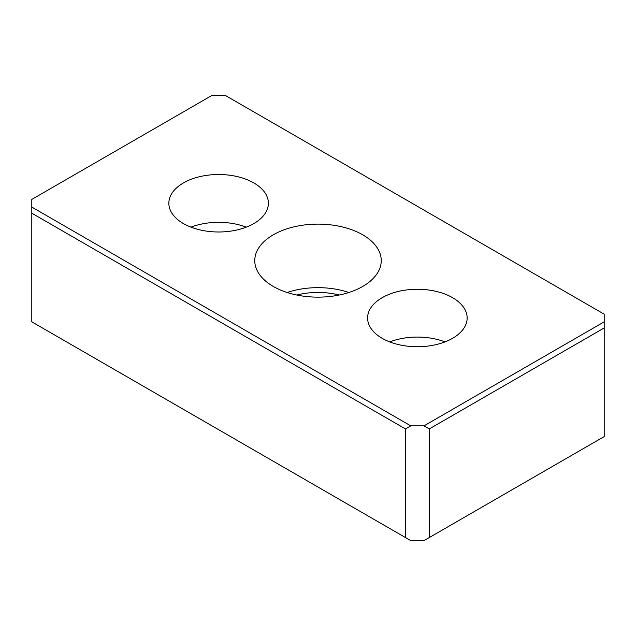 <?xml version="1.0" encoding="UTF-8"?>
<svg xmlns="http://www.w3.org/2000/svg" width="636" height="636" viewBox="0 0 636 636"><rect width="100%" height="100%" fill="white"/><g stroke="black" fill="none" stroke-linecap="round" stroke-linejoin="round"><path stroke-width="0.95" d="M253.82 223.57A49.775 28.739 180 0 1 199.577 229.803A49.775 28.739 180 0 1 168.85 203.25A49.775 28.739 180 0 1 183.43 182.93A49.775 28.739 180 0 1 237.673 176.697A49.775 28.739 180 0 1 268.4 203.25A49.775 28.739 180 0 1 253.82 223.57M452.57 338.32A49.775 28.739 180 0 1 398.327 344.553A49.775 28.739 180 0 1 367.6 318A49.775 28.739 180 0 1 382.172 297.68A49.775 28.739 180 0 1 436.423 291.447A49.775 28.739 180 0 1 467.15 318A49.775 28.739 180 0 1 452.57 338.32M273.281 234.811A63.242 36.514 180 0 1 342.82 227.044A63.242 36.514 180 0 1 381.226 261.396A63.242 36.514 180 0 1 362.719 286.446A63.242 36.514 180 0 1 294.42 294.508A63.242 36.514 180 0 1 254.774 261.396A63.242 36.514 180 0 1 273.281 234.811M348.854 292.496A60.961 35.195 0 0 0 287.146 292.496M339.203 295.025A52.653 30.401 0 0 0 296.797 295.025M389.749 341.906A49.775 28.739 180 0 1 445.001 341.906M190.999 227.155A49.775 28.739 180 0 1 246.251 227.155M429.3 537.547L429.3 428.918L604.2 327.945L604.2 436.574L423.997 540.608L410.753 540.608L31.8 321.824L31.8 213.195L405.45 428.918L410.753 425.858L31.8 207.074L31.8 213.195M604.2 327.945L604.2 321.824L423.997 425.858L429.3 428.918M423.997 425.858L410.753 425.858M405.45 428.918L405.45 537.547M31.8 207.074L31.8 199.426L212.003 95.392L225.247 95.392L604.2 314.176L604.2 321.824"/></g></svg>
